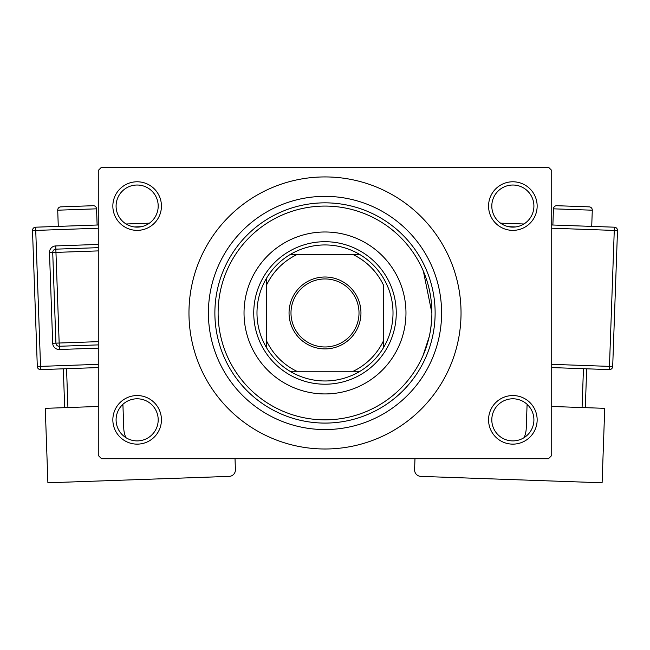 <?xml version="1.0" encoding="UTF-8"?>
<svg xmlns="http://www.w3.org/2000/svg" width="650" height="650" viewBox="0 0 650 650"><rect width="100%" height="100%" fill="white"/><g stroke="black" fill="none" stroke-linecap="round" stroke-linejoin="round"><path stroke-width="0.97" d="M488.564 419.843A24.294 24.294 0 0 1 512.858 395.549A24.294 24.294 0 0 1 537.152 419.843A24.294 24.294 0 0 1 512.858 444.137A24.294 24.294 0 0 1 488.564 419.843M533.91 419.843A21.052 21.052 0 0 0 512.858 398.791A21.052 21.052 0 0 0 491.806 419.843A21.052 21.052 0 0 0 512.858 440.895A21.052 21.052 0 0 0 533.91 419.843M112.848 419.843A24.294 24.294 0 0 1 137.142 395.549A24.294 24.294 0 0 1 161.436 419.843A24.294 24.294 0 0 1 137.142 444.137A24.294 24.294 0 0 1 112.848 419.843M158.194 419.843A21.052 21.052 0 0 0 137.142 398.791A21.052 21.052 0 0 0 116.09 419.843A21.052 21.052 0 0 0 137.142 440.895A21.052 21.052 0 0 0 158.194 419.843M112.848 206.074A24.294 24.294 0 0 1 137.142 181.781A24.294 24.294 0 0 1 161.436 206.074A24.294 24.294 0 0 1 137.142 230.368A24.294 24.294 0 0 1 112.848 206.074M158.194 206.074A21.052 21.052 0 0 0 137.142 185.023A21.052 21.052 0 0 0 116.09 206.074A21.052 21.052 0 0 0 137.142 227.126A21.052 21.052 0 0 0 158.194 206.074M488.564 206.074A24.294 24.294 0 0 1 512.858 181.781A24.294 24.294 0 0 1 537.152 206.074A24.294 24.294 0 0 1 512.858 230.368A24.294 24.294 0 0 1 488.564 206.074M533.91 206.074A21.052 21.052 0 0 0 512.858 185.023A21.052 21.052 0 0 0 491.806 206.074A21.052 21.052 0 0 0 512.858 227.126A21.052 21.052 0 0 0 533.91 206.074M431.884 312.959A106.884 106.884 0 0 0 325 206.074A106.884 106.884 0 0 0 218.116 312.959A106.884 106.884 0 0 0 325 419.843A106.884 106.884 0 0 0 431.884 312.959L423.378 271.172M208.398 312.959A116.602 116.602 0 0 1 325 196.357A116.602 116.602 0 0 1 441.602 312.959A116.602 116.602 0 0 1 325 429.561A116.602 116.602 0 0 1 208.398 312.959M188.963 312.959A136.037 136.037 0 0 0 325 448.996A136.037 136.037 0 0 0 461.037 312.959A136.037 136.037 0 0 0 325 176.93A136.037 136.037 0 0 0 188.963 312.959M548.486 458.713L101.514 458.713L98.272 455.471L98.272 170.446L101.514 167.213L548.486 167.213L551.728 170.446L551.728 455.471L548.486 458.713M431.535 321.547L430.601 329.477M429.203 336.765L423.02 355.582M244.026 312.959A80.974 80.974 0 0 0 325 393.933A80.974 80.974 0 0 0 405.974 312.959A80.974 80.974 0 0 0 325 231.985A80.974 80.974 0 0 0 244.026 312.959M214.874 312.959A110.126 110.126 0 0 1 325 202.841A110.126 110.126 0 0 1 435.126 312.959A110.126 110.126 0 0 1 325 423.085A110.126 110.126 0 0 1 214.874 312.959M325 277.006A35.953 35.953 0 0 1 360.953 312.959A35.953 35.953 0 0 1 325 348.912A35.953 35.953 0 0 1 289.047 312.959A35.953 35.953 0 0 1 325 277.006M325 346.97A34.011 34.011 0 0 0 359.011 312.959A34.011 34.011 0 0 0 325 278.956A34.011 34.011 0 0 0 290.989 312.959A34.011 34.011 0 0 0 325 346.97M325 244.944A68.014 68.014 0 0 0 289.965 254.662L296.766 254.662L289.965 254.662A68.014 68.014 0 0 0 266.703 347.994L266.703 341.193L266.703 347.994A68.014 68.014 0 0 0 360.035 371.264L353.234 371.264L360.035 371.264A68.014 68.014 0 0 0 383.297 347.994L383.297 284.724A64.781 64.781 0 0 0 353.234 254.662L296.766 254.662A64.781 64.781 0 0 0 266.703 284.724L266.703 341.193A64.781 64.781 0 0 0 296.766 371.264L353.234 371.264A64.781 64.781 0 0 0 383.297 341.193L383.297 347.994A68.014 68.014 0 0 0 360.035 254.662L353.234 254.662L360.035 254.662A68.014 68.014 0 0 0 325 244.944M325 384.215A71.256 71.256 0 0 1 253.744 312.959A71.256 71.256 0 0 1 325 241.703A71.256 71.256 0 0 1 396.256 312.959A71.256 71.256 0 0 1 325 384.215M289.965 371.264L296.766 371.264L289.965 371.264M266.703 277.924L266.703 284.724L266.703 277.924M97.126 225.014L96.549 208.829A3.242 3.242 0 0 0 93.202 205.709L60.832 206.854A3.242 3.242 0 0 0 57.712 210.202L58.281 226.387M125.864 437.621A25.911 25.911 0 0 1 123.752 428.253L122.956 405.592L121.599 405.641M98.272 406.469L45.273 408.338L47.897 482.788L229.166 476.385A6.476 6.476 0 0 0 235.414 469.682L235.024 458.713M64.691 407.656L63.318 368.81M66.552 368.696L67.925 407.542M98.272 367.575L40.657 369.614A3.242 3.242 0 0 1 37.31 366.494L32.5 230.539A3.242 3.242 0 0 1 35.62 227.191L98.272 224.973M126.084 223.99L149.435 223.169M98.272 344.89L59.28 346.271A3.242 3.242 0 0 1 55.924 343.143L52.723 252.517A3.242 3.242 0 0 1 55.843 249.161L98.272 247.658M592.288 210.202L553.451 208.829A3.242 3.242 0 0 1 556.798 205.709L589.168 206.854A3.242 3.242 0 0 1 592.288 210.202L591.719 226.387M553.451 208.829L552.874 225.014M524.136 437.621A25.911 25.911 0 0 0 526.248 428.253L527.044 405.592L528.401 405.641M551.728 406.469L604.727 408.338L602.103 482.788L420.834 476.385A6.476 6.476 0 0 1 414.586 469.682L414.976 458.713M582.075 407.542L583.448 368.696M586.682 368.81L585.309 407.656M551.728 224.973L614.38 227.191A3.242 3.242 0 0 1 617.5 230.539L612.69 366.494L609.456 366.381L614.266 230.425L551.728 228.215M500.565 223.169L523.916 223.99M551.728 364.333L609.456 366.381L609.342 369.614A3.242 3.242 0 0 0 612.69 366.494A3.242 3.242 0 0 1 609.342 369.614L551.728 367.575M96.549 208.829L57.712 210.202M141.416 226.688L134.339 226.939M98.272 228.215L35.734 230.425L40.544 366.381L98.272 364.333M98.272 348.132L59.394 349.505L59.166 343.029L98.272 341.648M98.272 250.9L55.957 252.395L55.729 245.928A6.476 6.476 0 0 0 49.489 252.631L52.691 343.257A6.476 6.476 0 0 0 59.394 349.505M55.729 245.928L98.272 244.424M49.489 252.631L55.957 252.395L59.166 343.029L52.691 343.257M32.5 230.539L35.734 230.425L35.62 227.191M40.657 369.614L40.544 366.381L37.31 366.494M515.661 226.939L508.584 226.688M614.38 227.191L614.266 230.425L617.5 230.539A3.242 3.242 0 0 0 614.38 227.191"/></g></svg>
